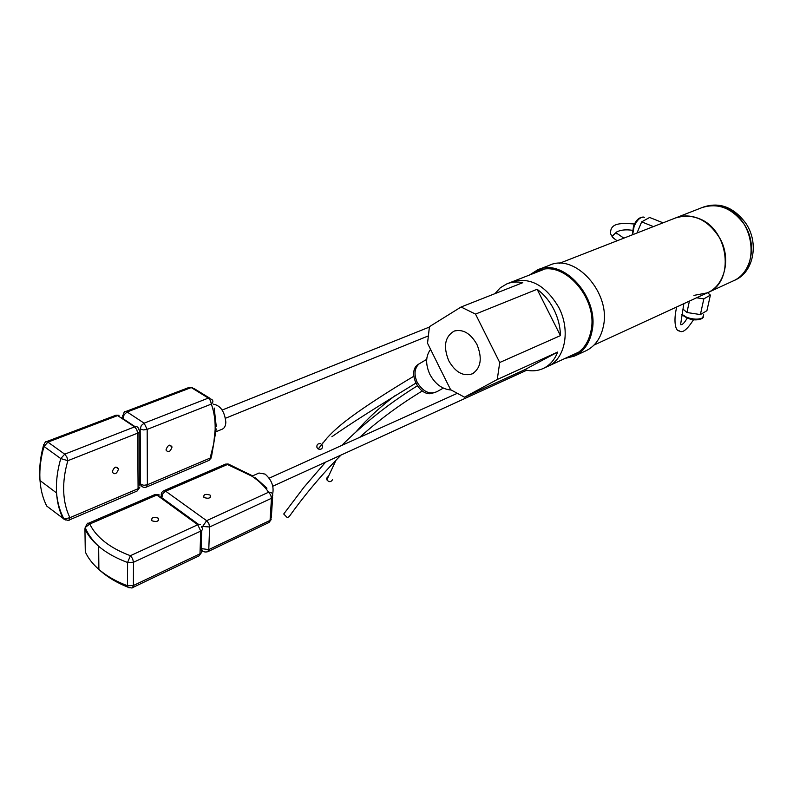 <?xml version="1.0" encoding="UTF-8"?>
<svg xmlns="http://www.w3.org/2000/svg" width="793" height="793" viewBox="0 0 793 793"><rect width="100%" height="100%" fill="white"/><g stroke="black" fill="none" stroke-linecap="round" stroke-linejoin="round"><path stroke-width="1.19" d="M558.778 307.416C570.861 330.403 565.102 359.259 547.864 366.336C565.102 359.259 570.861 330.403 558.778 307.416C545.614 285.183 529.942 276.698 511.753 281.951L507.5 283.616M553.901 309.478C558.103 317.963 560.284 326.676 560.443 335.617L499.719 362.51L497.261 379.49L557.687 352.062C554.575 359.953 549.708 365.454 543.066 368.557C537.347 371.084 531.191 371.491 524.619 369.776L464.5 397.174L450.612 389.69L439.015 366.455L427.536 343.24L429.439 326.676L461.07 307.01L475.513 314.097L537.109 289.276C543.988 294.322 549.589 301.053 553.901 309.478M476.94 344.44C482.501 358.149 481.004 367.932 472.459 373.781C463.38 376.754 455.479 372.423 448.769 360.785C443.049 346.541 444.853 336.638 454.191 331.087C462.934 328.847 470.517 333.298 476.94 344.44M464.5 397.174L497.261 379.49M499.719 362.51L475.513 314.097M494.981 293.648L500.284 287.8L506.836 283.874C511.772 281.892 517.086 281.485 522.795 282.675L461.07 307.01M557.687 352.062L524.619 369.776M537.109 289.276L560.443 335.617M443.327 388.114L437.548 391.346C430.014 395.063 423.234 392.059 417.197 382.335C413.857 374.593 414.412 368.487 418.863 364.017L421.41 362.51M450.999 389.987C442.256 389.323 435.208 384.09 429.836 374.316C425.375 364.314 425.613 356.007 430.569 349.386M419.428 363.63L417.514 364.869C408.336 371.57 417.098 393.12 429.31 393.764L435.684 392.386M421.133 362.669L419.13 363.848M322.464 445.527C322.711 448.719 321.284 449.869 318.171 448.977L316.942 447.47C316.576 444.625 317.824 443.376 320.679 443.743M323.009 442.752L321.7 444.387M332.505 479.735C330.869 482.253 328.986 482.293 326.845 479.834L326.676 478.179L328.163 476.474M341.02 455.073C322.255 474.036 304.998 494.525 289.237 516.55L287.314 517.67L283.725 514.003L284.36 513.101M724.376 207.776C716.495 204.901 708.952 204.881 701.755 207.707C717.873 202.512 731.939 207.925 743.953 223.963C757.702 243.857 751.705 273.327 733.079 280.97C760.993 270.413 755.184 217.738 724.376 207.776M702.42 207.449L703.589 206.993C719.697 201.799 733.763 207.201 745.767 223.21C759.496 243.074 753.479 272.505 734.863 280.147L707.316 292.855C724.515 285.678 731.265 259.4 720.391 239.179C708.436 219.661 693.419 212.613 675.319 218.035C682.535 215.2 690.118 215.27 698.068 218.253C729.134 228.582 735.329 282.298 707.316 292.855L693.954 295.383M653.412 226.6L641.666 221.862L649.636 217.47L663.067 222.823M641.666 221.862L637.007 233.013M45.816 504.17L46.747 506.073C42.961 498.638 40.711 490.124 40.017 480.538L39.918 478.823C39.432 468.524 40.8 457.739 44.021 446.469L43.377 445.894L43.595 444.625M65.343 519.98L63.123 518.602C59.376 511.138 57.185 502.584 56.541 492.939L56.452 491.214C56.045 480.836 57.483 469.962 60.764 458.582L44.021 446.469L47.927 442.117L64.709 454.171L66.87 456.966L67.861 460.683L60.764 458.582L64.709 454.171L134.612 426.882C136.802 426.218 138.131 426.931 138.606 429.013L138.924 429.776C140.183 431.045 139.766 432.165 137.665 433.147L67.861 460.683C64.739 471.349 63.351 481.678 63.698 491.66C64.144 501.582 66.215 510.266 69.933 517.68L138.091 488.706L137.665 433.147L136.753 429.548L134.612 426.882L117.632 415.591L115.887 415.254L46.291 441.711M112.249 471.756C114.073 466.928 116.155 465.967 118.474 468.891L118.494 469.188C116.66 474.016 114.579 474.967 112.259 472.033L112.249 471.756M46.747 506.073L64.015 519.068C67.96 520.535 69.615 520.862 68.991 520.079L137.05 491.065L138.091 488.706L139.994 486.922M45.935 441.909L46.232 441.731C45.845 440.987 44.894 442.375 43.377 445.894C40.304 457.313 39.125 468.276 39.868 478.784L40.017 480.538L56.541 492.939C57.453 502.792 59.951 511.495 64.015 519.068L69.933 517.68L68.991 520.079M209.243 397.868L194.652 388.907L191.252 387.569L208.361 398.086L144.128 423.165L147.171 429.4L211.325 404.093L210.492 400.624L208.361 398.086L211.751 399.414C213.386 400.713 213.248 402.269 211.325 404.093C214.09 411.805 215.369 420.3 215.161 429.558L213.723 443.634L210.145 458.067L211.453 456.897L216.231 428.924M171.952 447.272L171.912 446.756C169.692 444.139 167.749 445.111 166.064 449.681L166.104 450.176C168.314 452.813 170.267 451.841 171.952 447.272M222.268 429.152L222.357 429.122C224.508 428.111 225.668 425.791 225.836 422.183C224.617 411.428 220.424 405.421 213.258 404.152M139.31 483.472L143.771 485.316L147.379 484.751L146.328 487.11L209.005 460.396L210.145 458.067L147.379 484.751L147.171 429.4L143.474 429.915L140.173 428.963L140.549 484.335L142.928 487.041M189.14 387.48L191.252 387.569L127.128 411.973L144.128 423.165L141.323 425.504L140.173 428.963M122.955 418.605L122.697 415.185M122.935 417.495C123.609 412.737 124.422 410.784 125.373 411.646L127.128 411.973L124.045 414.739L123.232 418.793M612.464 236.007L612.553 237.444L614.426 238.812L612.374 236.998L612.384 235.927L615.913 232.686L612.464 236.007M623.843 238.158L615.913 232.686M707.564 292.736L710.389 295.095L703.837 298.882L696.601 297.781M689.395 301.112L686.946 312.511L700.378 314.573L703.837 298.882M700.378 314.573L706.91 310.707L710.389 295.095M682.922 308.992L686.946 312.511M574.697 355.988L585.809 350.853C595.067 346.382 600.945 338.086 603.433 325.973C611.046 292.518 574.776 252.818 549.232 265.358L538.308 269.61M529.506 275.012L537.595 269.888C563.109 257.329 599.548 297.434 592.044 331.097C589.586 343.29 583.737 351.626 574.479 356.087L564.943 358.466M533.372 273.506L538.011 271.047C562.861 258.805 598.348 297.851 591.043 330.631C588.664 342.517 582.954 350.645 573.924 354.996L568.72 356.731M272.614 497.479L271.325 517.452L270.056 520.416L271.474 498.301L270.73 494.901L268.569 492.245C271.246 492.007 272.633 493.058 272.752 495.387L271.474 498.301L209.63 526.978L202.661 526.473L206.636 520.684L268.569 492.245C264.703 486.416 259.202 481.093 252.075 476.266L227.462 464.5L165.678 491.204L206.636 520.684L208.817 523.469L209.63 526.978L208.767 549.618L207.707 551.74L268.966 522.508L270.056 520.416L208.767 549.618L201.105 548.558M209.947 495.03L210.274 495.308C210.789 498.153 208.757 498.916 204.207 497.588L203.89 497.32C203.365 494.475 205.387 493.712 209.947 495.03M272.614 494.227C274.2 486.575 271.682 479.864 265.08 474.095L259.014 473.024L252.65 475.859M225.301 464.202L163.705 490.768L165.678 491.204L162.962 493.533L161.772 497.677M252.878 476.008L229.306 464.51L225.45 464.123L228.225 464.004M161.445 497.439L161.247 493.989M89.787 524.004L85.198 527.514L84.93 528.951C87.775 535.106 92.345 540.895 98.659 546.288L100.582 547.874C107.947 553.673 116.948 558.55 127.584 562.485L130.399 555.695C120.298 551.968 111.754 547.368 104.735 541.887C97.787 536.385 92.801 530.428 89.787 524.004L156.836 495.02L154.863 494.584L87.864 523.499L89.787 524.004M129.15 587.851L127.713 587.078L127.514 585.759L133.383 585.521L199.985 553.801C201.937 552.701 202.294 551.422 201.055 549.985L201.729 530.477M152.038 520.823C156.836 522.19 158.937 521.348 158.342 518.285L158.124 518.107C153.327 516.739 151.235 517.591 151.84 520.654L152.038 520.823M85.822 526.403L84.93 528.951L85.297 551.898C88.112 558.133 92.642 563.972 98.887 569.424L100.8 571.168C108.126 577.532 117.096 582.845 127.713 587.078C134.275 589.04 132.025 587.008 132.431 587.672L198.984 555.913L199.985 553.801L200.768 531.082L197.754 524.758L130.399 555.695L132.6 558.629L133.502 562.267L200.768 531.082C202.74 530.002 203.097 528.743 201.838 527.315L201.481 527.018M87.716 523.568L87.864 523.499C87.993 522.389 87.111 523.727 85.198 527.514C87.874 534.115 92.355 540.38 98.659 546.288L98.887 569.424L100.8 571.019C108.086 576.888 116.997 581.794 127.514 585.759L127.584 562.485L133.502 562.267L133.383 585.521L132.461 587.663M85.297 551.898L86.427 554.208M644.382 217.322L643.995 217.173C640.437 216.796 637.146 219.849 634.122 226.332L632.636 234.718M46.232 441.731L47.927 442.117L117.632 415.591M681.911 314.345L686.847 317.369C693.36 319.549 698.603 319.718 702.568 317.874L703.718 314.801M203.97 551.641L202.879 551.373L201.085 549.043M159.532 495.01L156.836 495.02L197.754 524.758L200.451 524.688M547.864 366.336L543.264 368.458M455.539 330.671L454.191 331.087M473.48 373.216L472.459 373.781M426.713 359.358L418.863 364.017M417.514 364.869L418.664 364.185M413.787 376.259C389.155 390.87 366.079 405.976 353.301 415.334C342.298 423.244 333.546 430.797 327.063 437.984L318.171 448.977M415.859 383.128C375.763 407.622 347.78 425.484 331.89 436.725M395.41 395.38C382.385 405.263 371.134 415.304 361.677 425.514L355.611 432.324M326.845 479.834L336.054 460.138M422.362 390.929C399.85 404.509 378.945 419.993 359.645 437.369M417.415 385.785C389.66 403.032 364.423 422.927 341.704 445.468M325.606 462.111L303.897 487.318L283.725 514.003M701.755 207.707L675.993 217.778M632.328 234.837L633.538 226.074C635.966 220.176 639.247 217.173 643.381 217.054M118.474 468.891L115.877 467.067M115.966 415.225L119.049 415.324M138.944 432.403L139.33 485.187M121.646 417.742L135.137 426.713M137.05 491.065L139.578 487.685M169.504 445.16L171.912 446.756M216.112 431.689L222.357 429.122M216.261 426.555L214.189 408.018M209.005 460.396L211.245 457.878M139.32 483.938L140.579 484.82C142.026 487.1 143.939 487.864 146.328 487.11M192.441 387.331L189.468 387.281L125.433 411.626M427.655 336.182L225.49 418.248M612.553 237.444L617.123 240.785M632.328 230.277C625.637 229.355 620.384 229.94 616.558 232.032M616.002 232.686L616.984 234.004M612.454 237.067L610.57 233.796C609.857 222.159 622.297 223.12 634.499 223.993M429.32 327.093L222.159 410.04M681.851 314.652C688.82 319.906 695.55 321.205 702.073 318.558M703.579 316.952L702.172 318.489M538.695 270.78L538.011 271.047M707.316 292.855L594.026 345.064M578.821 352.072L548.132 366.217M675.319 218.035L559.352 263.355M543.76 269.451L512.456 281.684M255.336 477.723L266.944 488.181M210.274 495.308L210.195 497.508M268.976 522.498L271.156 519.623M207.707 551.74C204.604 552.414 202.661 551.71 201.878 549.628M163.705 490.768C161.504 491.997 160.761 493.93 161.455 496.547M272.812 486.228L526.691 370.252M269.174 478.179L456.471 393.695M158.303 520.674L158.342 518.285M160.582 496.814L198.656 524.451M201.838 527.315L201.462 526.483M158.362 494.693L154.863 494.584M198.984 555.903L201.283 552.84M683.844 303.669L680.701 323.861M680.741 324.664C682.466 324.872 684.587 322.721 687.115 318.211M676.736 306.941C673.069 321.72 675.765 331.563 679.214 330.79C682.258 333.526 687.025 329.848 693.508 319.738"/></g></svg>
